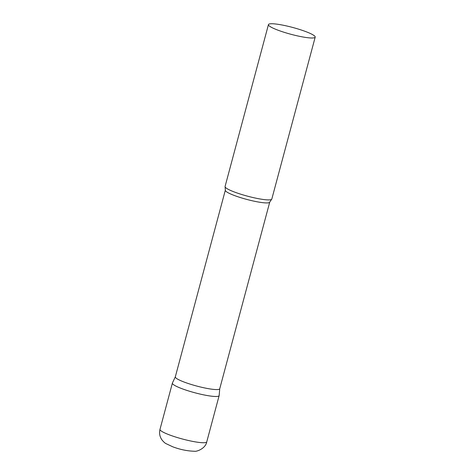 <?xml version="1.0" encoding="UTF-8"?>
<svg xmlns="http://www.w3.org/2000/svg" width="475" height="475" viewBox="0 0 475 475"><rect width="100%" height="100%" fill="white"/><g stroke="black" fill="none" stroke-linecap="round" stroke-linejoin="round"><path stroke-width="0.71" d="M206.75 441.881L219.141 395.622A24.201 3.521 -165 0 1 206.465 395.402A24.201 3.521 -165 0 1 182.911 389.037A24.201 3.521 -165 0 1 172.389 383.093L159.998 429.353C159.066 433.289 159.76 436.858 162.082 440.058C163.709 441.982 164.979 443.151 165.888 443.573L172.799 446.821C180.191 449.588 187.435 451.06 194.53 451.25C196.543 451.82 205.574 448.602 206.75 441.881A24.201 3.521 -165 0 1 194.073 441.655A24.201 3.521 -165 0 1 170.513 435.29A24.201 3.521 -165 0 1 159.998 429.353M269.741 202.112A22.99 3.349 15 0 1 266.101 202.926A22.99 3.349 15 0 1 240.748 197.677A22.99 3.349 15 0 1 225.328 190.208L175.317 376.847A22.99 3.349 15 0 0 190.736 384.317A22.99 3.349 15 0 0 216.089 389.565A22.99 3.349 15 0 0 219.735 388.752L269.741 202.112L271.563 199.381A24.201 3.521 15 0 0 271.819 199.031L315.198 37.133A24.201 3.521 15 0 0 298.971 29.272A24.201 3.521 15 0 0 272.276 23.75A24.201 3.521 15 0 0 268.446 24.605A24.201 3.521 15 0 0 284.679 32.472A24.201 3.521 15 0 0 311.368 37.994A24.201 3.521 15 0 0 315.198 37.133M175.328 376.806L172.419 383.01A24.201 3.521 15 0 0 188.332 390.866A24.201 3.521 15 0 0 215.312 396.477A24.201 3.521 15 0 0 219.159 395.532L219.741 388.71M268.446 24.605L225.067 186.503A24.201 3.521 15 0 0 225.114 186.93A24.201 3.521 15 0 0 242.577 194.762A24.201 3.521 15 0 0 267.989 199.892A24.201 3.521 15 0 0 271.563 199.381M225.328 190.208L225.114 186.93"/></g></svg>

